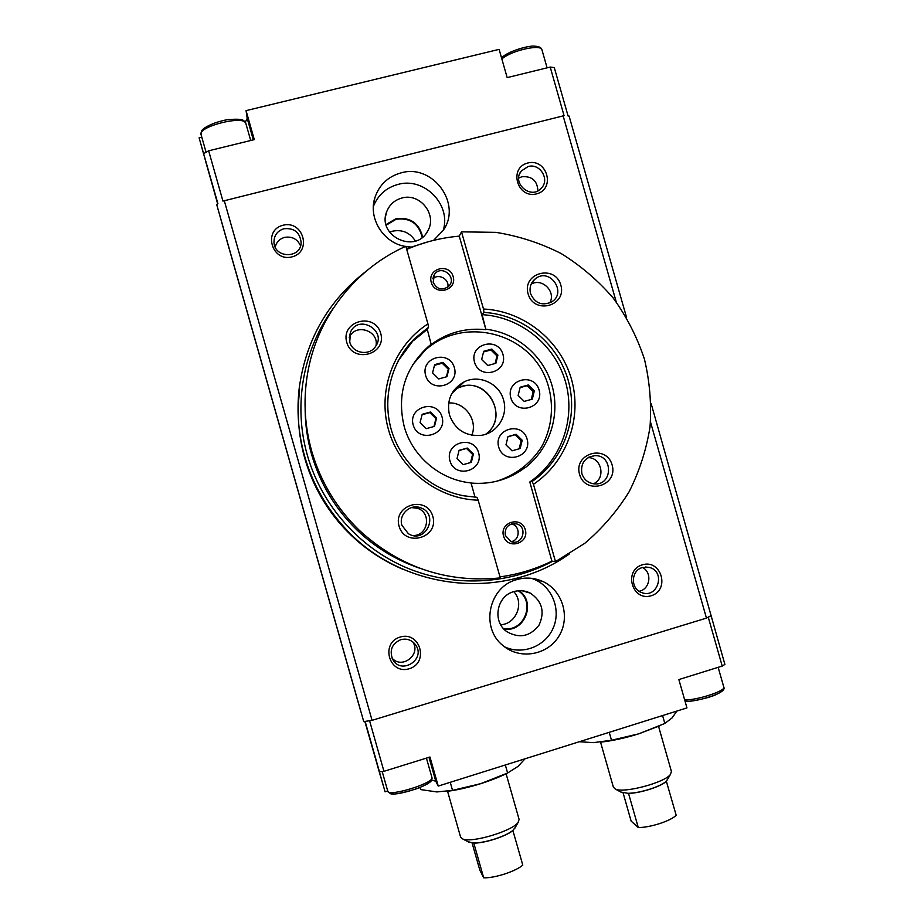 <?xml version="1.0" encoding="UTF-8"?>
<svg xmlns="http://www.w3.org/2000/svg" width="924" height="924" viewBox="0 0 924 924"><rect width="100%" height="100%" fill="white"/><g stroke="black" fill="none" stroke-linecap="round" stroke-linejoin="round"><path stroke-width="1.39" d="M651.097 403.453L724.89 664.414L722.21 666.065L678.863 679.556L686.948 707.899L438.23 786.081L429.96 757.01L383.957 771.321L379.475 771.863L377.073 763.674L385.077 791.822L365.038 721.425M205.948 162.266L217.66 203.869M202.079 148.521L217.764 203.823L202.113 148.51M201.802 137.226L199.11 137.884L217.833 203.788M245.287 122.245L247.205 118.411L253.315 139.859M626.587 317.556L569.092 116.078L568.087 115.997L554.284 67.614L550.207 67.071L507.172 77.616L499.11 49.365L246.061 110.637L247.205 118.411M199.11 137.884L217.925 203.742L216.666 204.4L220.72 218.792L363.744 721.621L216.666 204.4M246.061 110.637L254.296 139.616L208.651 150.808L203.673 153.627M550.207 67.071L564.067 115.662L222.95 201.085L208.651 150.808M205.902 162.278L217.729 203.846M221.61 221.945L360.718 711.157L221.621 221.945M358.812 704.515L224.74 233.091L358.801 704.515M642.457 567.521L649.41 567.452C666.031 571.448 657.807 598.925 641.845 592.63C630.284 589.154 630.745 570.385 642.457 567.521M642.365 564.807C661.445 558.951 670.339 590.136 651.189 595.749C632.085 601.697 623.146 570.362 642.365 564.807M710.718 615.788L706.456 618.11L372.072 720.339L363.744 721.621M372.072 720.339L224.209 200.416M438.23 786.081L435.805 781.288L428.979 757.31M431.681 779.983L435.805 781.288M387.722 790.99L385.077 791.822M380.284 775.351L364.841 721.448M383.01 784.638L364.957 721.436L382.975 784.649M706.456 618.11L650.508 422.025M616.262 302.021L563.051 115.569M389.593 232.236L392.688 231.15C402.425 229.337 409.979 232.629 415.373 241.037M386.232 225.179L396.084 219.254C410.198 217.533 418.884 223.596 422.141 237.456M386.07 224.544L395.934 218.722C410.233 216.932 419.138 223.042 422.649 237.052M401.801 198.048C420.143 192.481 437.757 215.188 427.581 231.185C415.627 254.539 376.53 235.816 386.775 211.515C389.558 204.585 394.571 200.092 401.801 198.048M373.365 206.491C377.893 195.126 386.082 187.768 397.932 184.442C424.139 176.715 451.582 204.724 443.173 230.457M405.474 246.442C383.356 243.081 367.856 218.18 374.994 197.355C379.383 184.731 388.034 176.576 400.947 172.903C432.651 163.363 462.277 203.661 443.277 230.295L433.599 240.356M410.834 247.02L405.902 246.523M461.815 386.579C488.912 377.72 509.043 418.052 485.631 434.245C511.157 416.493 484.961 373.596 457.449 388.196L461.815 386.579M451.882 393.428L457.449 388.196L454.007 390.159L457.449 388.196L464.229 381.831C451.339 389.177 446.408 400.207 449.445 414.911C454.966 429.637 465.5 436.463 481.034 435.366C497.181 433.287 508.396 415.523 503.522 399.907C499.318 383.506 479.221 374.208 464.229 381.831M516.805 579.602C525.606 577.119 534.176 577.696 542.515 581.346C562.589 590.17 570.709 617.209 558.962 636.082C547.597 655.208 519.912 660.048 503.083 645.657C480.018 627.904 488.681 586.625 516.805 579.602M400.184 637.04C420.212 630.896 429.313 662.866 409.205 668.757C389.143 675.005 380.007 642.873 400.184 637.04M527.754 163.005C547.043 157.935 555.913 189.062 536.567 193.878C517.255 199.03 508.339 167.764 527.754 163.005M283.01 225.237C303.257 219.924 312.335 251.813 292.019 256.884C271.737 262.289 262.624 230.238 283.01 225.237M283.876 228.748C294.225 227.766 299.977 232.374 301.12 242.585C301.085 258.743 274.497 258.593 273.989 242.377C273.978 235.47 277.269 230.931 283.876 228.748M275.213 247.055C276.472 242.088 279.602 238.866 284.569 237.387C292.042 236.174 297.366 238.981 300.554 245.819M642.526 567.498C652.54 572.522 650.103 589.42 639.085 591.256M528.089 166.551C539.882 162.924 550.08 179.372 541.441 188.08C531.358 200.335 511.076 183.091 521.344 170.952L528.089 166.551M518.722 178.055L521.887 176.75C531.947 175.976 537.294 180.654 537.918 190.806M400.797 639.662C406.791 638.218 411.688 639.905 415.488 644.709C426.518 659.32 400.739 675.64 392.584 659.159C389.27 650.138 392.007 643.647 400.797 639.662M412.682 641.799C421.575 654.296 402.067 669.808 392.076 658.107M531.554 578.32L534.927 579.648C552.76 587.537 561.249 610.429 553.026 628.436C545.079 646.557 522.326 655.289 504.608 646.858M513.906 591.591C519.577 589.997 525.028 590.505 530.272 593.127C542.192 601.224 545.102 611.907 538.992 625.167C529.983 636.648 519.219 638.773 506.699 631.554C492.03 621.494 496.685 595.899 513.906 591.591M518.999 590.702C536.625 602.159 524.613 632.848 503.903 629.059M518.133 590.771C536.267 601.72 524.047 632.917 503.314 628.412M513.756 591.637C524.601 602.864 516.297 624.023 500.716 624.763M380.249 775.363L364.911 721.436M711.03 615.858L707.31 617.648M722.21 666.065L708.304 617.347M370.674 720.558L365.13 721.401M383.957 771.321L369.612 720.882M379.475 771.863L365.176 721.563M448.648 402.968C464.934 401.871 478.054 420.189 471.829 435.239M398.094 360.961L414.541 338.646C390.794 362.289 381.728 399.237 391.892 431.739C402.113 464.229 430.746 489.616 463.848 495.818L476.957 497.308L478.158 500.184C437.549 499.029 399.746 469.565 388.53 429.914C377.177 390.298 393.913 345.749 427.939 323.897L428.528 327.269L427.269 329.383L431.196 344.479C447.539 332.513 465.788 327.593 485.932 329.695L459.263 236.151C441.071 237.734 423.55 242.146 406.722 249.388M414.541 338.646L428.528 327.269M478.158 500.184L500.288 577.904C446.742 583.171 399.734 567.29 359.274 530.284C336.475 508.131 320.616 481.774 311.723 451.212C304.065 423.793 302.991 396.211 308.512 368.468C319.207 314.703 356.71 268.11 405.832 246.281L427.939 323.897M412.635 364.784L428.251 346.65C404.747 368.341 396.731 394.964 404.204 426.53C412.474 456.664 440.24 480.006 470.997 482.906L475.063 497.204M431.254 282.374C427.165 268.41 449.33 262.601 453.176 276.588C457.288 290.506 435.146 296.396 431.254 282.374M411.48 507.576L417.336 508.258C431.716 512.37 428.309 535.701 413.317 535.539M401.905 525.306C398.406 514.691 409.979 503.684 420.339 507.692C439.824 513.744 425.745 544.582 408.408 533.737L401.905 525.306M399.064 526.172C392.792 504.677 426.946 494.964 432.848 516.47C439.166 537.849 405.047 547.747 399.064 526.172M588.091 457.599C601.709 457.496 606.04 478.517 593.485 483.783M581.877 473.619C580.457 463.363 584.753 457.38 594.744 455.671C613.34 454.585 612.982 485.747 594.398 483.876C588.138 483.113 583.956 479.695 581.877 473.619M579.544 474.335C573.377 453.234 606.329 443.867 612.138 464.98C618.341 485.978 585.435 495.518 579.544 474.335M531.127 284.188C542.157 277.535 556.329 291.799 549.757 302.922M530.549 293.601C529.14 287.549 530.769 282.571 535.446 278.678C549.93 267.059 567.521 292.873 551.397 302.056C541.857 306.075 534.915 303.257 530.549 293.601M528.089 293.855C521.933 272.776 555.024 264.01 560.833 285.1C567.024 306.087 533.968 315.026 528.089 293.855M349.191 337.757L349.364 337.352C355.313 322.903 379.267 330.561 375.976 345.819M349.734 341.972L350.508 332.097C358.581 313.582 387.687 330.965 375.283 346.835C368.907 356.317 352.414 353.199 349.734 341.972M346.754 342.365C340.482 320.894 374.809 311.815 380.7 333.287C387.006 354.654 352.737 363.917 346.754 342.365M403.314 569.461C379.314 559.332 358.593 544.467 341.141 524.867C324.081 505.393 311.966 483.217 304.781 458.339C298.637 436.498 296.858 414.356 299.434 391.926L299.203 388.276C305.809 339.928 328.066 300.958 365.973 271.367M419.785 568.272C396.223 560.21 375.34 547.528 357.161 530.214C335.297 508.974 320.097 483.702 311.573 454.4C307.438 439.801 305.29 424.936 305.139 409.817M461.503 231.843L483.495 309.02C523.827 310.949 560.429 340.332 571.459 379.187C582.582 418.006 566.874 461.919 533.46 484.315L555.486 561.607L584.649 543.416C602.194 528.516 617.024 511.307 629.117 491.776C639.431 471.263 646.396 449.653 650.011 426.969C651.616 404.031 649.745 381.358 644.386 358.962C637.11 337.087 626.715 316.793 613.224 298.059C598.151 280.561 580.792 265.719 561.157 253.534C540.528 243.104 518.803 236.047 495.969 232.363L461.503 231.843L459.263 236.151M555.486 561.607L551.882 561.134L529.81 481.982C561.353 460.395 576.068 418.676 565.5 381.785C555.012 344.871 520.431 316.851 482.132 314.657L485.932 329.695M500 576.865C518.202 574.393 535.493 569.149 551.882 561.134M456.999 458.662L463.132 464.657L471.332 462.335L473.388 454.031L467.255 448.048L459.066 450.346L456.999 458.662M478.609 452.725C473.562 434.396 444.594 442.492 449.942 460.81C455.047 479.198 483.98 470.963 478.609 452.725M505.971 444.848L512.058 450.808L520.177 448.521L522.199 440.263L516.123 434.303L508.004 436.578L505.971 444.848M527.084 439.05C522.072 420.801 493.37 428.828 498.706 447.054C503.776 465.349 532.443 457.195 527.084 439.05M420.085 422.626L426.253 428.655L434.499 426.357L436.578 418.052L430.422 412.035L422.176 414.322L420.085 422.626M442.042 416.967C436.994 398.602 407.842 406.618 413.201 424.971C418.318 443.393 447.435 435.239 442.042 416.967M511.503 523.954L511.63 523.977C520.593 525.871 520.212 540.251 511.157 541.649M505.278 535.423C504.643 527.292 508.35 523.434 516.389 523.873C528.343 526.588 522.545 546.072 511.099 541.626L505.278 535.423M503.522 536.036C499.422 522.06 521.448 515.684 525.294 529.695C529.406 543.624 507.415 550.08 503.522 536.036M432.825 278.817C438.588 273.088 449.503 279.129 447.863 287.121M433.137 282.213L434.627 274.185C441.695 264.264 457.368 277.315 448.949 286.094C442.307 290.898 437.04 289.605 433.137 282.213M454.377 367.66C449.341 349.341 420.293 357.195 425.641 375.491C430.746 393.867 459.748 385.886 454.377 367.66M502.956 354.4C497.944 336.163 469.184 343.947 474.509 362.162C479.591 380.445 508.316 372.534 502.956 354.4M539.108 390.032C534.107 371.841 505.52 379.706 510.833 397.874C515.904 416.123 544.455 408.131 539.108 390.032M426.761 348.914C462.37 318.145 522.002 330.711 543.22 372.684C554.793 396.234 554.134 424.428 541.395 447.158C530.399 463.906 515.326 475.317 496.153 481.381M428.251 346.65L431.45 344.086M486.301 329.279C516.839 332.917 543.589 355.902 552.032 385.516C560.475 415.13 549.792 448.521 525.641 467.336M471.032 483.044C491.175 484.742 509.228 479.544 525.19 467.463M413.432 340.644L427.269 329.383M483.495 309.02L483.957 312.404L482.132 314.657M483.957 312.404C522.649 314.634 557.599 342.943 568.191 380.249C578.863 417.533 564.01 459.678 532.143 481.485L529.81 481.982M470.547 462.554L472.568 454.4L466.47 448.44L459.02 450.542M467.255 448.048L466.47 448.44M473.388 454.031L472.568 454.4M433.968 426.495L435.943 418.595L429.822 412.612L422.072 414.749M430.422 412.035L429.822 412.612M436.578 418.052L435.943 418.595M432.571 372.903L438.715 378.932L446.927 376.68L448.995 368.422L442.862 362.404L434.65 364.633L432.571 372.903M481.658 359.517L487.757 365.511L495.888 363.294L497.921 355.07L491.834 349.076L483.702 351.293L481.658 359.517M518.145 395.426L524.22 401.397L532.305 399.145L534.315 390.933L528.262 384.962L520.177 387.202L518.145 395.426M534.315 390.933L533.206 391.603L527.177 385.666L520.085 387.63M531.288 399.411L533.206 391.603M528.262 384.962L527.177 385.666M495.114 363.478L496.997 355.925L490.933 349.953L483.552 351.963M491.834 349.076L490.933 349.953M497.921 355.07L496.997 355.925M446.408 376.819L448.302 369.207L442.203 363.224L434.488 365.315M442.862 362.404L442.203 363.224M448.995 368.422L448.302 369.207M522.199 440.263L521.148 440.702L515.107 434.765L507.969 436.763M519.161 448.798L521.148 440.702M516.123 434.303L515.107 434.765M532.143 481.485L533.46 484.315M420.062 787.514L420.651 789.581L436.89 791.937L452.541 790.366L450.242 782.305M452.541 790.366L480.723 783.668L507.611 773.018L505.324 764.991M507.611 773.018L518.041 766.389L525.063 758.789M468.041 841.729L473.804 843.104L483.679 877.8C494.479 878.308 515.938 871.32 522.788 865.095L512.855 830.399L515.338 827.327M483.679 877.8L479.822 870.131L472.06 842.884M507.045 773.284C499.676 776.969 490.898 780.422 480.723 783.668C468.584 787.444 457.53 789.985 447.562 791.279L460.602 837.109L462.832 839.015C471.829 843.196 512.416 831.011 518.121 822.429L519.103 819.415M473.723 842.965C484.28 843.3 506.156 836.266 512.855 830.399M473.804 843.104C484.511 843.312 505.994 836.393 512.947 830.537M579.279 741.741L593.508 742.63L611.503 740.263L609.239 732.328M611.503 740.263L638.807 733.806L664.841 723.457L662.589 715.557M664.841 723.457L672.141 717.867L676.853 711.076M620.812 792.03L628.539 793.416L638.276 827.558C650.277 827.627 671.067 820.847 676.172 815.245L666.308 781.115L667.706 779.082M638.276 827.558L631.127 821.09L623.099 792.931M600.554 742.168L613.386 787.19L615.372 789.084C623.758 793.52 664.414 782.755 670.408 774.485L671.413 771.448M628.389 793.289C640.182 793.173 661.376 786.359 666.308 781.115M600.461 742.168C612.092 740.909 624.878 738.126 638.807 733.806L659.62 725.848M628.539 793.416C640.447 793.173 661.261 786.474 666.481 781.23M390.471 792.665C391.083 798.232 434.234 784.615 430.388 780.099M387.791 791.244C388.299 797.227 434.707 782.871 431.958 777.604C431.242 780.953 433.91 781.219 417.983 788.345C401.628 793.381 392.388 795.102 390.251 793.531L387.78 791.221L382.19 771.528M685.007 701.073C693.439 703.014 725.837 692.931 722.245 689.5M684.661 699.884C695.991 700.531 725.444 691.048 723.85 687.306L723.781 687.052M206.087 152.264L201.062 134.615C197.574 126.507 244.641 114.795 245.842 123.423L250.704 140.494M501.871 59.009C510.637 50.762 540.759 43.798 541.914 49.7L542.018 50.069M568.941 554.227C501.212 602.448 397.99 590.24 342.03 524.763C324.52 504.77 312.069 482.005 304.701 456.456C298.394 434.037 296.558 411.307 299.203 388.276C305.832 339.789 328.182 300.75 366.262 271.136M428.124 241.799L406.514 248.648L426.842 242.157M552.702 561.238C508.431 584.88 453.465 587.56 406.167 567.613C358.997 547.412 321.725 505.301 307.438 455.544C293.024 405.578 302.91 349.803 333.114 308.501M426.414 758.107L431.958 777.604M718.156 667.336L723.85 687.306C724.901 689.096 722.753 691.325 717.405 693.959C709.228 698.371 687.398 702.413 685.054 701.27M245.842 123.423C243.462 120.559 245.264 118.295 227.65 119.635C211.319 122.58 202.102 128.944 201.778 130.792L201.062 134.627M501.524 57.831C508.385 50.866 529.856 45.126 534.927 46.2C539.015 46.408 541.348 47.574 541.914 49.7L547.089 67.833M385.597 216.216L386.775 211.515M373.492 204.77L374.994 197.355M274.128 243.543L273.989 242.377M645.483 567.013L649.41 567.452M519.785 173.573L521.344 170.952M413.097 642.134L415.488 644.709M534.927 579.648L542.515 581.346M522.118 590.759L530.272 593.127M417.336 508.258L420.339 507.692M588.877 457.161L594.744 455.671M532.039 282.432L535.446 278.678M349.364 337.352L350.508 332.097M341.141 524.867L342.03 524.763C398.025 590.297 501.409 602.471 569.184 554.077M357.161 530.214L359.274 530.284M511.63 523.977L516.389 523.873M433.113 277.223L434.627 274.185M514.541 828.736L518.121 822.429M469.207 842.341L462.832 839.015M506.098 773.746L519.138 819.565M666.839 780.561L670.408 774.485M621.713 792.515L615.372 789.084M658.558 726.345L671.505 771.771"/></g></svg>
